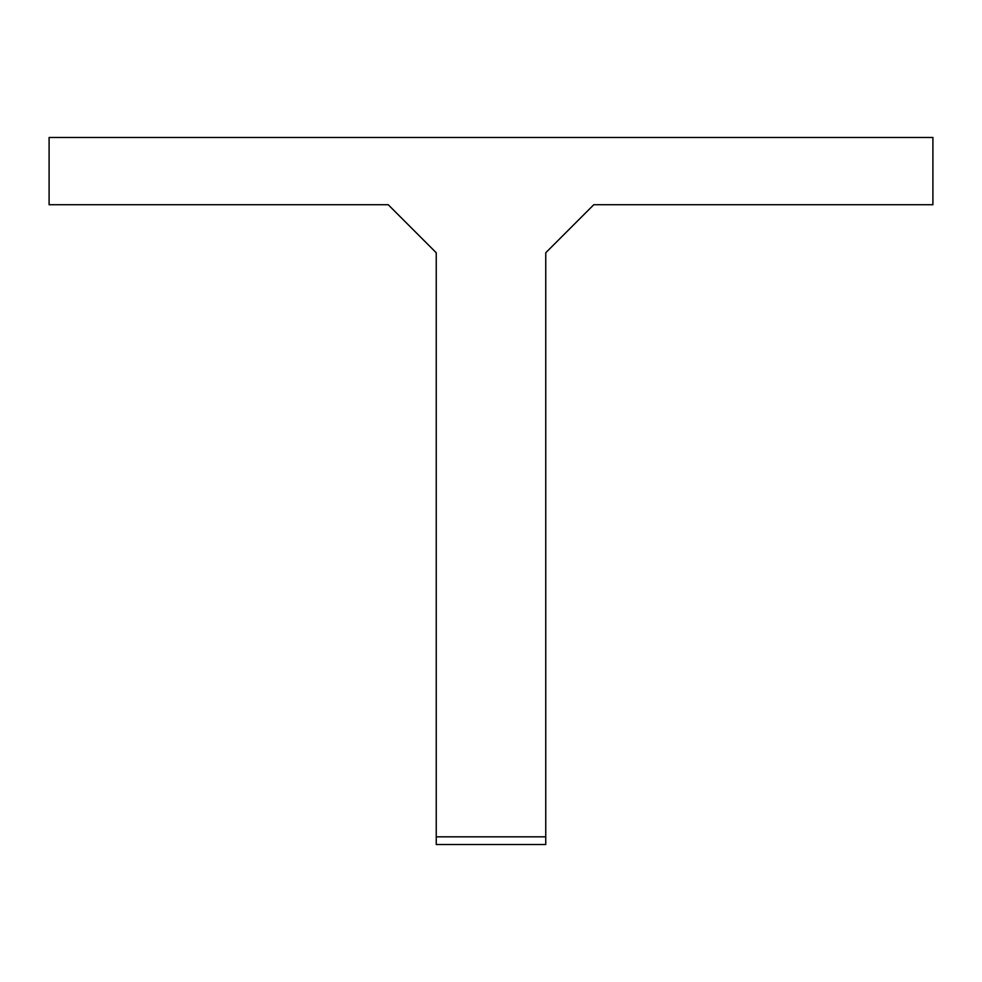 <?xml version="1.0" encoding="UTF-8"?>
<svg xmlns="http://www.w3.org/2000/svg" width="982" height="982" viewBox="0 0 982 982"><rect width="100%" height="100%" fill="white"/><g stroke="black" fill="none" stroke-linecap="round" stroke-linejoin="round"><path stroke-width="1.47" d="M388.209 204.722L436.241 252.755L436.241 836.836L545.759 836.836L545.759 252.755L593.791 204.722L932.9 204.722L932.9 137.48L49.1 137.48L49.1 204.722L388.209 204.722M545.759 836.836L545.759 844.52L436.241 844.52L436.241 836.836M436.241 844.52L545.759 844.52"/></g></svg>
